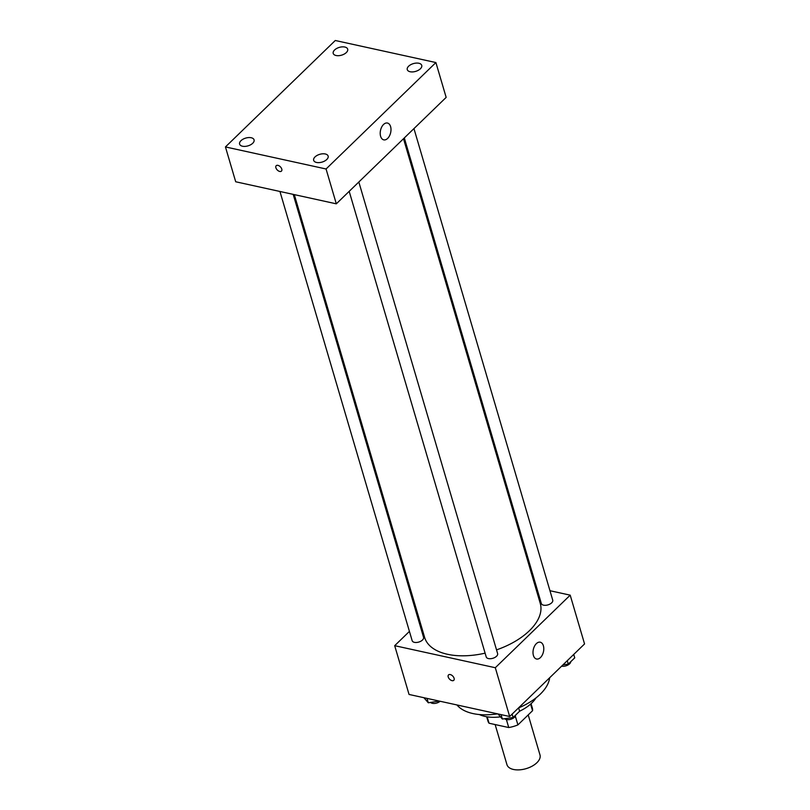 <?xml version="1.0" encoding="UTF-8"?>
<svg xmlns="http://www.w3.org/2000/svg" width="810" height="810" viewBox="0 0 810 810"><rect width="100%" height="100%" fill="white"/><g stroke="black" fill="none" stroke-linecap="round" stroke-linejoin="round"><path stroke-width="1.21" d="M495.143 724.555L506.949 764.65A17.223 9.244 -16.4 0 0 526.075 768.66A17.223 9.244 -16.4 0 0 539.986 754.93L528.211 714.916M530.601 704.092L532.555 710.704L517.904 724.899A23.125 12.413 -16.4 0 1 508.741 727.542L489.058 723.229A23.125 12.413 -16.4 0 1 487.944 721.021L486.688 716.749M532.555 710.704A23.125 12.413 -16.4 0 0 532.322 707.97L531.056 703.688M515.322 716.151L517.904 724.899M487.175 716.82L489.058 723.229M506.392 719.543L508.741 727.542M535.997 697.886A34.435 18.488 163.6 0 1 519.615 711.21L513.135 717.528L502.352 719.017L497.968 713.944M500.418 716.87A34.435 18.488 163.6 0 1 479.388 714.552M549.646 677.767A49.501 26.578 163.6 0 1 518.633 707.889M497.553 713.853A49.501 26.578 163.6 0 1 456.972 704.963M549.96 590.723L570.199 595.158L584.557 643.94L509.662 716.506L409.05 694.453L394.693 645.681L409.425 631.405M419.064 622.06L419.874 621.28M294.303 194.613L424.632 637.44A60.264 32.349 -16.4 0 0 485.109 653.154M496.53 649.873A60.264 32.349 -16.4 0 0 540.26 603.399L403.501 138.723M570.199 595.158L495.305 667.723L394.693 645.681M535.602 587.584L536.716 587.827M349.191 191.352L486.213 656.92A5.943 3.189 -16.4 0 0 492.814 658.297A5.943 3.189 -16.4 0 0 497.613 653.559L358.83 182.017M279.946 191.474L412.158 640.69A5.943 3.189 -16.4 0 0 418.76 642.067A5.943 3.189 -16.4 0 0 423.559 637.328L293.19 194.37M413.95 128.608L552.734 600.149A5.943 3.189 163.6 0 1 550.02 604.027A5.943 3.189 163.6 0 1 543.591 605.171A5.943 3.189 163.6 0 1 541.333 603.511L404.311 137.943M495.305 667.723L509.662 716.506M543.388 645.772A8.606 5.194 -77.6 0 1 542.285 655.027A8.606 5.194 -77.6 0 1 536.554 659.016A8.606 5.194 -77.6 0 1 533.324 649.499A8.606 5.194 -77.6 0 1 540.24 642.198A8.606 5.194 -77.6 0 1 543.388 645.772M453.772 680.309A3.767 2.217 45.9 0 1 452.051 680.653A3.767 2.217 45.9 0 1 448.73 678.091A3.767 2.217 45.9 0 1 448.527 674.902A3.767 2.217 45.9 0 1 452.75 676.067A3.767 2.217 45.9 0 1 453.772 680.319A3.767 2.217 45.9 0 1 452.051 680.653A3.767 2.217 45.9 0 1 448.73 678.091A3.767 2.217 45.9 0 1 448.537 674.902M446.158 97.392L336.312 203.826L235.7 181.774L225.443 146.934L335.279 40.5L435.901 62.552L446.158 97.392M435.901 62.552L326.065 168.986L225.443 146.934M326.065 168.986L336.312 203.826M279.723 171.457A3.767 2.217 45.9 0 1 276.402 168.895A3.767 2.217 45.9 0 1 276.21 165.706A3.767 2.217 45.9 0 1 280.422 166.86A3.767 2.217 45.9 0 1 281.455 171.112A3.767 2.217 45.9 0 1 279.723 171.457M383.545 124.477A8.606 5.194 -77.6 0 1 387.443 123.039A8.606 5.194 -77.6 0 1 390.673 132.556A8.606 5.194 -77.6 0 1 383.748 139.857A8.606 5.194 -77.6 0 1 380.204 133.448A8.606 5.194 -77.6 0 1 383.545 124.477M326.774 159.499A7.543 4.05 -16.4 0 0 328.131 156.077A7.543 4.05 -16.4 0 0 325.266 153.971A7.543 4.05 -16.4 0 0 317.105 155.419A7.543 4.05 -16.4 0 0 313.662 160.34A7.543 4.05 -16.4 0 0 319.14 162.618A7.543 4.05 -16.4 0 0 326.774 159.499M420.38 68.789A7.543 4.05 -16.4 0 0 421.737 65.377A7.543 4.05 -16.4 0 0 418.881 63.261A7.543 4.05 -16.4 0 0 410.71 64.709A7.543 4.05 -16.4 0 0 407.268 69.63A7.543 4.05 -16.4 0 0 412.756 71.908A7.543 4.05 -16.4 0 0 420.38 68.789M346.326 52.559A7.543 4.05 -16.4 0 0 347.682 49.147A7.543 4.05 -16.4 0 0 344.827 47.031A7.543 4.05 -16.4 0 0 336.666 48.479A7.543 4.05 -16.4 0 0 333.214 53.399A7.543 4.05 -16.4 0 0 338.701 55.677A7.543 4.05 -16.4 0 0 346.326 52.559M252.72 143.269A7.543 4.05 -16.4 0 0 254.077 139.846A7.543 4.05 -16.4 0 0 251.211 137.74A7.543 4.05 -16.4 0 0 243.051 139.188A7.543 4.05 -16.4 0 0 239.608 144.109A7.543 4.05 -16.4 0 0 245.086 146.387A7.543 4.05 -16.4 0 0 252.72 143.269M281.455 171.112A3.767 2.217 45.9 0 1 279.733 171.457A3.767 2.217 45.9 0 1 276.412 168.895A3.767 2.217 45.9 0 1 276.21 165.706M573.733 654.419L574.746 657.831L568.255 664.119L562.98 664.848M567.253 660.707L568.255 664.119M561.624 666.164A5.943 3.189 -16.4 0 0 567.557 665.212A5.943 3.189 -16.4 0 0 570.746 661.699M501.056 714.622L502.352 719.017M518.623 707.829L519.625 711.241M512.133 714.116L513.135 717.528M504.65 718.693A5.943 3.189 -16.4 0 0 511.069 719.179A5.943 3.189 -16.4 0 0 515.626 715.108M439.303 701.085L428.298 702.786L423.913 697.714M427.002 698.392L428.298 702.786M430.596 702.462A5.943 3.189 -16.4 0 0 440.134 701.268"/></g></svg>
